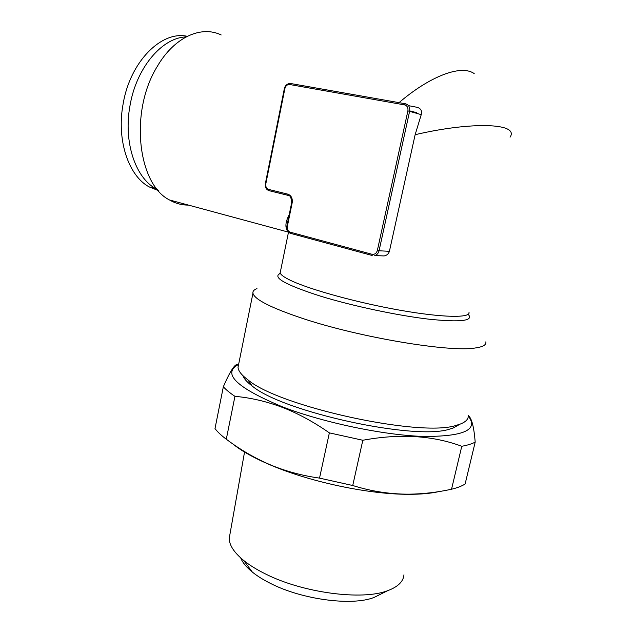 <?xml version="1.0" encoding="UTF-8"?>
<svg xmlns="http://www.w3.org/2000/svg" width="633" height="633" viewBox="0 0 633 633"><rect width="100%" height="100%" fill="white"/><g stroke="black" fill="none" stroke-linecap="round" stroke-linejoin="round"><path stroke-width="0.95" d="M468.285 415.557C471.688 418.136 473.99 426.99 475.185 442.135C471.901 443.868 467.431 445.252 461.774 446.273C432.735 435.449 399.747 433.447 362.82 440.259L329.366 432.869C313.596 421.871 297.866 413.349 282.16 407.296C266.295 401.369 250.557 397.714 234.946 396.337C229.89 392.974 226.028 389.778 223.346 386.755C230.349 370.582 235.262 363.176 238.103 364.529M468.293 416.063C478.833 429.815 463.831 436.612 423.303 436.446C383.25 435.148 323.328 422.567 282.579 406.892C236.402 387.625 221.708 373.486 238.506 364.481M475.185 442.135L465.113 484.023C461.758 486.128 457.232 487.861 451.535 489.222L461.774 446.273M362.82 440.259L352.731 485.511C371.429 491.366 390.205 494.254 409.053 494.175C423.145 494.001 437.3 492.355 451.535 489.222M352.731 485.511L319.523 478.113L329.366 432.869M234.946 396.337L226.298 439.215C239.978 449.541 254.585 458.055 270.133 464.749L272.467 465.714C287.232 471.656 302.914 475.794 319.523 478.113M439.033 491.572C430.907 493.431 420.708 494.341 408.443 494.31C369.569 494.397 311.934 482.354 272.752 465.959L270.41 464.986C253.833 457.92 241.26 450.862 232.699 443.828M226.298 439.215C221.344 435.512 217.586 431.967 214.998 428.581L223.346 386.755M381.517 593.746L374.008 597.473C352.003 606.192 301.981 599.601 270.457 583.397C263.257 579.796 257.204 576.014 252.306 572.05C246.395 567.215 242.542 562.515 240.73 557.95M510.063 137.179C519.764 122.929 471.292 121.504 415.137 134.702L389.414 251.301L379.056 250.779C378.399 253.303 376.967 254.893 374.752 255.55L384.112 255.946C386.826 255.431 388.591 253.888 389.414 251.301M380.552 255.795L384.112 255.946M408.491 105.648L417.1 107.309C420.882 108.449 422.258 110.894 421.238 114.644L415.137 134.702M242.906 375.646C243.99 378.716 247.044 382.134 252.053 385.901C282.231 411.846 416.546 441.161 450.174 428.937L453.323 427.948L459.107 424.68M221.178 34.957C201.136 25.185 174.233 37.173 157.253 66.473C129.156 111.724 137.891 184.369 169.502 199.965C175.515 203.454 181.837 205.163 188.452 205.092M399.035 102.649C428.929 76.965 460.879 63.965 474.204 73.61M186.094 36.92C162.032 37.529 136.261 67.96 129.994 105.687C123.245 141.911 135.415 177.715 155.765 188.65L157.498 189.576M187.273 36.31C161.375 30.368 129.915 61.947 123.071 104.223C116.385 140.273 128.673 175.95 149.111 186.877L158.345 190.58M403.957 574.796C403.379 581.537 397.991 586.815 387.792 590.629C362.298 600.757 302.471 592.828 265.156 573.783C256.642 569.565 249.513 565.15 243.784 560.545C234.083 552.569 229.233 545.155 229.233 538.295L230.032 533.809M256.966 288.632C253.96 289.74 252.622 291.267 252.955 293.214C254.474 299.528 271.51 308.089 304.054 318.905C360.454 337.547 449.675 352.383 475.027 348.015C482.892 346.947 486.492 344.89 485.82 341.86M238.673 364.125L238.032 367.33C238.277 370.946 241.577 375.124 247.938 379.871C279.327 406.766 421.839 437.854 456.733 425.202L460.001 424.173C465.825 421.974 468.586 419.054 468.278 415.438M169.502 199.965L288.268 232.089C284.85 228.109 285.151 222.349 289.178 214.824M416.751 112.666L409.693 110.878M421.238 114.644L407.889 110.87C408.301 107.681 407.185 105.687 404.534 104.888L289.7 84.521C287.287 84.403 285.673 85.779 284.858 88.667L265.828 183.807C265.488 186.703 266.43 188.579 268.669 189.425L287.817 194.149L288.086 195.36L289.17 195.763M287.817 194.149C291.259 195.455 292.715 198.311 292.193 202.726L287.342 226.416C286.994 229.344 287.968 231.267 290.254 232.184L371.959 254.26C374.633 254.664 376.429 253.398 377.355 250.454L407.889 110.87M377.355 250.454L379.056 250.779L409.622 111.25C410.137 107.262 408.736 104.769 405.429 103.78L404.534 104.888M280.482 271.28L280.174 272.815C280.664 274.754 284.098 277.262 290.46 280.324C309.228 289.416 357.075 302.669 399.937 310.21C442.878 317.798 471.071 318.13 468.966 312.251M288.157 195.399L269.12 190.683L268.669 189.425M287.342 226.416L286.844 226.218C286.48 229.866 287.699 232.24 290.5 233.348L372.188 255.487M290.539 233.363L290.056 233.181M290.254 232.184L290.5 233.348L372.141 255.463L371.959 254.26M289.7 84.521L290.626 83.509L405.357 103.765M284.352 88.604L284.858 88.667M292.193 202.726L291.686 202.568C291.291 197.583 290.096 195.178 288.086 195.36L268.946 190.62C266.208 189.615 265.005 187.297 265.354 183.665L284.359 88.596C285.087 85.684 286.884 83.975 289.748 83.445L290.539 83.493M468.175 314.316C474.07 320.82 461.069 322.458 429.166 319.214C397.951 315.606 353.024 306.087 321.113 296.339C285.246 284.842 271.676 277.191 280.395 273.377C279.549 273.496 279.477 273.306 280.174 272.815L288.498 232.145M291.686 202.568L286.844 226.234M265.354 183.665L265.828 183.807M269.017 190.66L268.25 190.359M408.443 494.31L409.053 494.175M155.765 188.65L149.111 186.877M229.233 538.295L244.615 451.614M252.955 293.214L238.032 367.33M288.276 232.097L288.055 231.654M453.323 427.948L460.001 424.173M252.053 385.901L247.938 379.871M374.008 597.473L387.792 590.629M252.306 572.05L243.784 560.545"/></g></svg>
